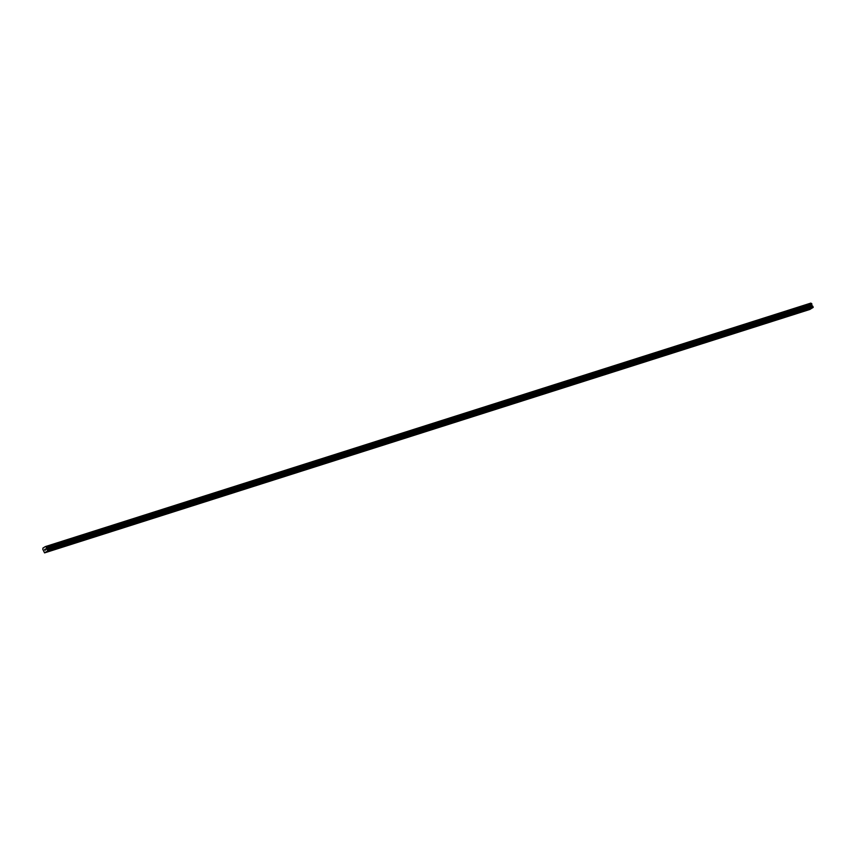 <?xml version="1.0" encoding="UTF-8"?>
<svg xmlns="http://www.w3.org/2000/svg" width="856" height="856" viewBox="0 0 856 856"><rect width="100%" height="100%" fill="white"/><g stroke="black" fill="none" stroke-linecap="round" stroke-linejoin="round"><path stroke-width="1.28" d="M810.172 308.759L808.663 309.262M46.438 547.605L47.786 550.558L46.609 551.649L49.07 550.879L812.023 308.192L813.2 307.09L811.895 305.485L811.745 303.677L46.213 547.059L46.438 547.605L811.852 304.137M797.696 312.729L796.176 313.232M785.22 316.699L783.7 317.202M772.733 320.668L771.224 321.171M760.256 324.638L758.737 325.141M747.78 328.608L746.261 329.111M735.293 332.577L733.785 333.08M722.817 336.547L721.298 337.05M710.341 340.517L708.822 341.02M697.854 344.487L696.345 344.979M685.378 348.456L683.858 348.948M672.902 352.426L671.382 352.918M660.415 356.396L658.906 356.888M647.938 360.365L646.43 360.858M635.462 364.335L633.943 364.827M622.986 368.305L621.467 368.797M610.499 372.274L608.99 372.767M598.023 376.244L596.504 376.736M585.547 380.214L584.027 380.706M573.06 384.184L571.551 384.676M560.584 388.153L559.064 388.645M548.108 392.123L546.588 392.615M535.621 396.093L534.112 396.585M523.144 400.062L521.625 400.555M510.668 404.032L509.149 404.524M498.181 408.002L496.673 408.494M485.705 411.971L484.186 412.464M473.229 415.941L471.71 416.433M460.742 419.911L459.233 420.403M448.266 423.88L446.757 424.373M435.79 427.85L434.27 428.342M423.313 431.82L421.794 432.312M410.827 435.779L409.318 436.282M398.35 439.749L396.831 440.252M385.874 443.718L384.355 444.221M373.387 447.688L371.879 448.191M360.911 451.658L359.392 452.161M348.435 455.627L346.915 456.13M335.948 459.597L334.439 460.1M323.472 463.567L321.952 464.07M310.995 467.536L309.476 468.039M298.509 471.506L297 472.009M286.032 475.476L284.513 475.979M273.556 479.446L272.037 479.949M261.069 483.415L259.561 483.918M248.593 487.385L247.074 487.888M236.117 491.355L234.598 491.858M223.63 495.324L222.121 495.827M211.154 499.294L209.645 499.797M198.678 503.264L197.158 503.767M186.201 507.234L184.682 507.736M173.715 511.203L172.206 511.706M161.238 515.173L159.719 515.676M148.762 519.143L147.243 519.645M136.275 523.112L134.767 523.615M123.799 527.082L122.28 527.585M111.323 531.052L109.803 531.555M98.836 535.021L97.327 535.524M86.36 538.991L84.84 539.494M73.883 542.961L72.364 543.464M61.397 546.931L59.888 547.433M48.92 550.9L47.401 551.403M45.24 550.076L44.566 549.424L44.951 550.322M45.796 549.734L45.4 549.049L45.454 550.023M46.609 551.649L44.566 552.89L42.8 549.295L42.961 548.054L45.4 546.577L810.825 303.11M811.627 303.591L45.742 546.791M44.566 552.89L809.979 309.423L811.467 308.363M47.733 550.975L813.147 307.507M48.3 551.211L59.76 547.572M48.15 551.435L59.877 547.701M60.776 547.241L72.246 543.603M60.626 547.466L72.353 543.731M73.263 543.271L84.723 539.633M73.102 543.496L84.83 539.762M85.739 539.301L97.199 535.663M85.579 539.526L97.317 535.792M98.215 535.332L109.686 531.694M98.066 535.556L109.793 531.822M110.702 531.362L122.162 527.724M110.542 531.587L122.269 527.852M123.178 527.392L134.638 523.754M123.018 527.617L134.756 523.883M135.655 523.423L147.114 519.785M135.505 523.647L147.232 519.913M148.142 519.453L159.601 515.815M147.981 519.678L159.708 515.943M160.618 515.483L172.077 511.845M160.457 515.708L172.195 511.974M173.094 511.514L184.554 507.875M172.944 511.738L184.671 508.004M185.581 507.555L197.041 503.906M185.42 507.769L197.148 504.034M198.057 503.585L209.517 499.936M197.897 503.799L209.634 500.065M210.533 499.615L221.993 495.966M210.383 499.829L222.111 496.095M223.02 495.645L234.48 491.997M222.86 495.859L234.587 492.125M235.496 491.676L246.956 488.027M235.336 491.89L247.063 488.155M247.973 487.706L259.432 484.057M247.823 487.92L259.55 484.186M260.459 483.736L271.919 480.088M260.299 483.95L272.026 480.216M272.936 479.767L284.395 476.118M272.775 479.981L284.502 476.246M285.412 475.797L296.872 472.148M285.262 476.011L296.989 472.277M297.888 471.827L309.358 468.179M297.738 472.041L309.465 468.307M310.375 467.858L321.835 464.209M310.214 468.072L321.942 464.337M322.851 463.888L334.311 460.239M322.691 464.102L334.429 460.368M335.327 459.918L346.787 456.269M335.178 460.132L346.905 456.398M347.814 455.948L359.274 452.3M347.654 456.162L359.381 452.428M360.29 451.979L371.75 448.33M360.13 452.193L371.868 448.458M372.767 448.009L384.226 444.36M372.617 448.223L384.344 444.489M385.254 444.039L396.713 440.391M385.093 444.253L396.82 440.519M397.73 440.07L409.189 436.421M397.569 440.284L409.307 436.549M410.206 436.1L421.666 432.451M410.056 436.314L421.783 432.58M422.693 432.13L434.153 428.482M422.532 432.344L434.26 428.61M435.169 428.161L446.629 424.512M435.009 428.375L446.746 424.64M447.645 424.191L459.105 420.542M447.495 424.405L459.223 420.671M460.132 420.221L471.592 416.572M459.972 420.435L471.699 416.701M472.608 416.251L484.068 412.603M472.448 416.465L484.175 412.731M485.085 412.282L496.544 408.633M484.935 412.496L496.662 408.761M497.561 408.312L509.031 404.663M497.411 408.526L509.138 404.792M510.048 404.342L521.507 400.694M509.887 404.556L521.614 400.822M522.524 400.373L533.984 396.724M522.363 400.587L534.101 396.852M535 396.403L546.47 392.754M534.85 396.617L546.577 392.883M547.487 392.433L558.947 388.785M547.326 392.647L559.054 388.913M559.963 388.464L571.423 384.815M559.803 388.678L571.541 384.943M572.439 384.494L583.899 380.845M572.29 384.708L584.017 380.984M584.926 380.524L596.386 376.875M584.766 380.738L596.493 377.015M597.402 376.554L608.862 372.906M597.242 376.768L608.98 373.045M609.879 372.585L621.338 368.936M609.729 372.799L621.456 369.075M622.365 368.615L633.825 364.966M622.205 368.829L633.932 365.105M634.842 364.645L646.301 360.997M634.681 364.859L646.419 361.136M647.318 360.676L658.778 357.027M647.168 360.89L658.895 357.166M659.805 356.706L671.265 353.057M659.644 356.92L671.372 353.196M672.281 352.736L683.741 349.088M672.12 352.95L683.848 349.227M684.757 348.767L696.217 345.118M684.607 348.981L696.335 345.257M697.244 344.797L708.704 341.148M697.084 345.011L708.811 341.287M709.72 340.827L721.18 337.178M709.56 341.041L721.287 337.317M722.197 336.857L733.656 333.209M722.047 337.071L733.774 333.348M734.673 332.888L746.143 329.239M734.523 333.102L746.25 329.378M747.16 328.918L758.619 325.269M746.999 329.132L758.726 325.408M759.636 324.948L771.096 321.3M759.475 325.162L771.213 321.439M772.112 320.979L783.582 317.33M771.962 321.193L783.689 317.469M784.599 317.009L796.059 313.36M784.438 317.223L796.166 313.499M797.075 313.039L808.535 309.39M796.915 313.253L808.653 309.53M809.551 309.07L811.124 308.567M809.402 309.284L811.103 308.749M45.71 552.034L47.283 551.542M47.786 550.558L813.2 307.09M46.352 548.311L811.766 304.843M46.352 548.215L811.766 304.747M45.689 552.216L47.39 551.671M47.465 549.798L812.879 306.33M47.219 549.488L812.633 306.02M46.609 549.103L812.023 305.635M46.481 548.953L811.895 305.485M46.363 548.675L811.777 305.207M46.331 548.471L811.745 305.004M46.459 547.444L811.873 303.976M46.331 547.145L811.745 303.677M45.689 546.727L811.103 303.259M45.464 546.588L810.878 303.12"/></g></svg>
